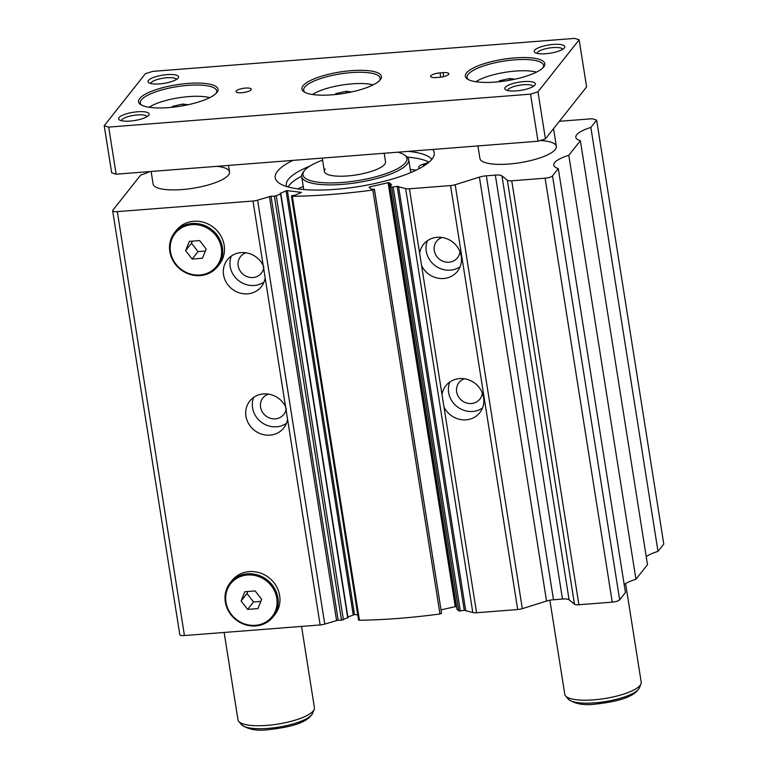 <?xml version="1.0" encoding="UTF-8"?>
<svg xmlns="http://www.w3.org/2000/svg" width="768" height="768" viewBox="0 0 768 768"><rect width="100%" height="100%" fill="white"/><g stroke="black" fill="none" stroke-linecap="round" stroke-linejoin="round"><path stroke-width="1.15" d="M558.298 168.566L625.44 592.512L619.661 599.808A6.192 1.67 171 0 1 612.25 602.131L578.899 604.742A6.192 1.67 171 0 1 574.483 604.214L569.098 599.837A9.283 2.506 171 0 0 562.483 599.05L553.498 599.75A9.283 2.506 171 0 0 546.547 601.056L522.326 608.65A6.192 1.67 171 0 1 517.69 609.523L476.563 612.739A6.192 1.67 171 0 1 472.8 612.518L464.256 610.31L397.114 186.365L405.648 188.582A6.192 1.67 171 0 0 409.421 188.794L450.547 185.578A6.192 1.67 171 0 0 455.184 184.714L479.405 177.12A9.283 2.506 171 0 1 486.346 175.814L495.341 175.114A9.283 2.506 171 0 1 501.955 175.901L507.341 180.269A6.192 1.67 171 0 0 511.747 180.797L545.107 178.195A6.192 1.67 171 0 0 552.518 175.872L558.298 168.566A30.96 8.362 171 0 1 553.766 165.158A30.96 8.362 171 0 1 568.8 155.299L580.358 140.707A30.96 8.362 171 0 1 575.827 137.29A30.96 8.362 171 0 1 590.861 127.44L596.64 120.134L592.166 118.742L559.363 121.306M456.586 606.826L455.251 606.662L388.109 182.726L389.242 182.726L391.613 184.675L389.885 185.53L391.613 186.941L393.168 187.018A210.518 56.861 171 0 0 397.114 186.365M388.109 182.726L369.734 186.883L369.101 187.286L371.434 189.178L374.371 189.274L372.835 190.032A210.518 56.861 171 0 1 292.31 196.33L291.437 196.09L291.859 195.715L295.334 195.13L301.421 192.374L286.944 190.589L280.224 193.325L280.608 194.074L274.387 196.301A210.518 56.861 171 0 1 271.018 196.224L257.616 200.15A6.192 1.67 171 0 1 252.989 201.024L117.302 211.622A6.192 1.67 171 0 1 112.656 210.739A6.192 1.67 171 0 1 112.829 210.23L140.669 175.066A30.96 8.362 171 0 0 149.501 171.6M347.885 617.04L354.509 614.534L287.357 190.598M112.656 210.739L179.808 634.675A6.192 1.67 171 0 0 184.445 635.558L320.131 624.96A6.192 1.67 171 0 0 324.768 624.086L338.16 620.16L271.018 196.224M265.162 277.92L263.194 265.44A21.667 20.026 -141.6 0 0 241.094 252.614A21.667 20.026 -141.6 0 0 227.366 259.776A21.667 20.026 -141.6 0 0 226.387 282.595A21.667 20.026 -141.6 0 0 247.622 293.837A21.667 20.026 -141.6 0 0 261.35 286.675A21.667 20.026 -141.6 0 0 265.162 277.92L285.571 406.752A21.667 20.026 -141.6 0 0 263.472 393.926A21.667 20.026 -141.6 0 0 249.744 401.088A21.667 20.026 -141.6 0 0 248.765 423.907A21.667 20.026 -141.6 0 0 270 435.149A21.667 20.026 -141.6 0 0 283.728 427.987A21.667 20.026 -141.6 0 0 287.549 419.232L285.571 406.752M264.048 282.01A21.667 20.026 38.4 0 1 254.237 285.475A21.667 20.026 38.4 0 1 231.293 256.08M263.856 266.928A13.315 12.298 38.4 0 1 261.418 273.13A13.315 12.298 38.4 0 1 252.979 277.526A13.315 12.298 38.4 0 1 239.933 270.624A13.315 12.298 38.4 0 1 240.538 256.608A13.315 12.298 38.4 0 1 246 252.806M482.506 408A21.667 20.026 38.4 0 1 472.694 411.466A21.667 20.026 38.4 0 1 449.75 382.07M459.552 378.605A21.667 20.026 38.4 0 1 480.787 389.846A21.667 20.026 38.4 0 1 479.808 412.666A21.667 20.026 38.4 0 1 466.08 419.827A21.667 20.026 38.4 0 1 443.981 407.002L442.003 394.531A21.667 20.026 38.4 0 1 445.824 385.766A21.667 20.026 38.4 0 1 459.552 378.605M482.314 392.928A13.315 12.298 38.4 0 1 479.866 399.12A13.315 12.298 38.4 0 1 471.437 403.517A13.315 12.298 38.4 0 1 458.39 396.614A13.315 12.298 38.4 0 1 458.995 382.589A13.315 12.298 38.4 0 1 464.458 378.797M460.118 266.688A21.667 20.026 38.4 0 1 450.317 270.154A21.667 20.026 38.4 0 1 427.363 240.758M437.165 237.293A21.667 20.026 38.4 0 1 458.41 248.534A21.667 20.026 38.4 0 1 457.421 271.354A21.667 20.026 38.4 0 1 443.693 278.515A21.667 20.026 38.4 0 1 421.603 265.69L419.626 253.21A21.667 20.026 38.4 0 1 423.446 244.454A21.667 20.026 38.4 0 1 437.165 237.293M459.936 251.616A13.315 12.298 38.4 0 1 457.488 257.808A13.315 12.298 38.4 0 1 449.059 262.205A13.315 12.298 38.4 0 1 436.013 255.302A13.315 12.298 38.4 0 1 436.618 241.277A13.315 12.298 38.4 0 1 442.08 237.475M286.426 423.322A21.667 20.026 38.4 0 1 276.624 426.787A21.667 20.026 38.4 0 1 253.67 397.392M286.243 408.24A13.315 12.298 38.4 0 1 283.795 414.442A13.315 12.298 38.4 0 1 275.366 418.838A13.315 12.298 38.4 0 1 262.32 411.936A13.315 12.298 38.4 0 1 262.915 397.92A13.315 12.298 38.4 0 1 268.387 394.118M432.787 149.462A80.486 21.744 171 0 1 434.237 152.592A80.486 21.744 171 0 1 335.616 189.331A80.486 21.744 171 0 1 275.232 177.773A80.486 21.744 171 0 1 292.925 160.387M216.864 166.339A38.698 10.454 171 0 1 229.555 171.898A38.698 10.454 171 0 1 182.15 189.562A38.698 10.454 171 0 1 153.12 184.003L151.133 171.475M540.221 140.544A38.698 10.454 171 0 1 556.349 146.362A38.698 10.454 171 0 1 508.944 164.026A38.698 10.454 171 0 1 479.914 158.467L477.926 145.93M199.882 274.992A26.467 24.451 38.4 0 1 170.496 251.808A26.467 24.451 38.4 0 1 191.914 224.65A26.467 24.451 38.4 0 1 221.299 247.834A26.467 24.451 38.4 0 1 199.882 274.992M200.246 275.597A27.398 25.315 38.4 0 1 173.395 261.389A27.398 25.315 38.4 0 1 174.634 232.541A27.398 25.315 38.4 0 1 191.99 223.488A27.398 25.315 38.4 0 1 218.842 237.696A27.398 25.315 38.4 0 1 217.603 266.554A27.398 25.315 38.4 0 1 200.246 275.597M174.634 232.541L176.4 230.314A27.398 25.315 38.4 0 1 193.757 221.261A27.398 25.315 38.4 0 1 220.608 235.469A27.398 25.315 38.4 0 1 219.36 264.317L217.603 266.554M255.37 625.334A26.467 24.451 38.4 0 1 225.984 602.15A26.467 24.451 38.4 0 1 247.402 574.992A26.467 24.451 38.4 0 1 276.787 598.176A26.467 24.451 38.4 0 1 255.37 625.334M255.734 625.939A27.398 25.315 38.4 0 1 228.883 611.731A27.398 25.315 38.4 0 1 230.122 582.874A27.398 25.315 38.4 0 1 247.478 573.83A27.398 25.315 38.4 0 1 274.33 588.038A27.398 25.315 38.4 0 1 273.091 616.886A27.398 25.315 38.4 0 1 255.734 625.939M230.122 582.874L231.888 580.646A27.398 25.315 38.4 0 1 249.245 571.603A27.398 25.315 38.4 0 1 276.096 585.802A27.398 25.315 38.4 0 1 274.848 614.659L273.091 616.886M260.851 601.392L253.517 601.968L246.979 593.53L247.805 591.504M241.094 600.97L244.838 591.734L255.13 590.928L261.677 599.357L257.933 608.592L247.642 609.398L241.094 600.97L246.979 593.53M253.517 601.968L247.642 609.398M205.363 251.05L198.029 251.626L191.491 243.197L192.317 241.162M185.606 250.627L189.35 241.392L199.642 240.586L206.189 249.014L202.445 258.25L192.154 259.056L185.606 250.627L191.491 243.197M198.029 251.626L192.154 259.056M596.64 120.134L663.782 544.08L658.003 551.376L590.861 127.44M646.224 556.579A30.96 8.362 171 0 1 658.003 551.376M580.358 140.707L647.501 564.643L635.942 579.245L568.8 155.299M624.163 584.448A30.96 8.362 171 0 1 635.942 579.245M464.256 610.31A210.518 56.861 171 0 1 460.32 610.954L458.765 610.877L457.008 609.36M455.251 606.662L441.034 609.878M374.4 189.466L441.571 613.296L439.978 613.978A210.518 56.861 171 0 1 359.453 620.266L358.579 620.035L291.437 196.09M357.773 614.928L354.509 614.534M347.731 617.654L341.53 620.237A210.518 56.861 171 0 1 338.16 620.16M286.646 186.547A74.304 20.074 171 0 1 286.32 185.357A74.304 20.074 171 0 1 309.734 166.176M288.134 186.979A74.304 20.074 171 0 1 301.651 176.17M408.202 151.382A74.304 20.074 171 0 1 431.827 159.331M428.861 162.317A9.283 2.506 171 0 1 427.987 162.624L423.043 164.256A9.283 2.506 171 0 0 418.973 166.781L418.742 167.693A3.091 0.835 171 0 0 418.733 167.789A3.091 0.835 171 0 0 419.914 168.25M423.648 166.08A3.869 1.046 171 0 1 423.302 165.734A3.869 1.046 171 0 1 426.48 164.179M407.347 157.114A74.304 20.074 171 0 1 429.014 162.192M322.589 160.147A52.627 14.218 -9 0 0 304.464 170.602A52.627 14.218 -9 0 0 304.454 170.621A52.627 14.218 -9 0 0 342.49 182.448A52.627 14.218 -9 0 0 405.475 162.71A52.627 14.218 -9 0 0 404.237 154.81A52.627 14.218 -9 0 0 397.738 152.198M303.206 172.186A54.173 14.63 -9 0 0 303.197 172.205A54.173 14.63 -9 0 0 301.69 176.602A54.173 14.63 -9 0 0 349.853 183.638A54.173 14.63 -9 0 0 407.194 164.064A54.173 14.63 -9 0 0 408.71 159.648A54.173 14.63 -9 0 0 405.917 155.933L404.237 154.81M325.258 168.979A30.96 8.362 -9 0 0 324.394 171.494A30.96 8.362 -9 0 0 351.917 175.517A30.96 8.362 -9 0 0 384.672 164.333A30.96 8.362 -9 0 0 385.546 161.808L384.192 153.254M416.15 170.17A80.486 21.744 -9 0 0 410.275 169.526M303.254 186.48A80.486 21.744 -9 0 0 297.869 188.899M176.438 79.498A12.97 3.504 -9 0 0 166.742 77.76A12.97 3.504 -9 0 0 150.845 83.549M159.6 83.904A15.475 4.186 -9 0 0 178.138 78.096A15.475 4.186 -9 0 0 166.954 74.621A15.475 4.186 -9 0 0 152.016 78.058A15.475 4.186 -9 0 0 148.79 82.742A15.475 4.186 -9 0 0 159.6 83.904M533.232 86.467A12.97 3.504 -9 0 0 523.536 84.739A12.97 3.504 -9 0 0 507.638 90.528M516.403 90.883A15.475 4.186 -9 0 0 534.931 85.075A15.475 4.186 -9 0 0 523.757 81.59A15.475 4.186 -9 0 0 508.81 85.027A15.475 4.186 -9 0 0 505.584 89.722A15.475 4.186 -9 0 0 516.403 90.883M562.646 49.315A12.97 3.504 -9 0 0 552.95 47.578A12.97 3.504 -9 0 0 537.053 53.366M545.818 53.731A15.475 4.186 -9 0 0 564.346 47.914A15.475 4.186 -9 0 0 553.162 44.438A15.475 4.186 -9 0 0 538.224 47.875A15.475 4.186 -9 0 0 534.998 52.56A15.475 4.186 -9 0 0 545.818 53.731M147.024 116.65A12.97 3.504 -9 0 0 137.328 114.922A12.97 3.504 -9 0 0 121.43 120.71M130.195 121.066A15.475 4.186 -9 0 0 148.723 115.258A15.475 4.186 -9 0 0 137.549 111.773A15.475 4.186 -9 0 0 122.602 115.21A15.475 4.186 -9 0 0 119.376 119.904A15.475 4.186 -9 0 0 130.195 121.066M245.482 88.09A7.738 2.093 171 0 1 251.29 89.203A7.738 2.093 171 0 1 241.805 92.736A7.738 2.093 171 0 1 235.997 91.622A7.738 2.093 171 0 1 245.482 88.09M301.546 626.41L314.419 707.712A38.698 10.454 171 0 1 314.179 709.459A38.698 10.454 171 0 1 267.014 725.376A38.698 10.454 171 0 1 238.752 721.411A38.698 10.454 171 0 1 237.984 719.818L224.141 632.458M625.594 583.536L641.213 682.176A38.698 10.454 171 0 1 640.973 683.923A38.698 10.454 171 0 1 593.808 699.84A38.698 10.454 171 0 1 565.546 695.875A38.698 10.454 171 0 1 564.778 694.282L549.878 600.24M187.843 83.443A40.243 10.867 171 0 1 216.912 92.486A40.243 10.867 171 0 1 168.72 107.597A40.243 10.867 171 0 1 140.602 104.573A40.243 10.867 171 0 1 148.982 92.371A40.243 10.867 171 0 1 187.843 83.443M141.542 105.12A38.698 10.454 171 0 1 140.294 103.046A38.698 10.454 171 0 1 187.709 85.382A38.698 10.454 171 0 1 216.739 90.941A38.698 10.454 171 0 1 216.192 93.302M149.088 107.27A35.606 9.619 171 0 1 188.602 96.614A35.606 9.619 171 0 1 209.674 97.67M351.235 70.675A40.243 10.867 171 0 1 380.314 79.718A40.243 10.867 171 0 1 332.122 94.829A40.243 10.867 171 0 1 304.003 91.805A40.243 10.867 171 0 1 312.384 79.603A40.243 10.867 171 0 1 351.235 70.675M304.934 92.352A38.698 10.454 171 0 1 303.686 90.278A38.698 10.454 171 0 1 351.101 72.614A38.698 10.454 171 0 1 380.131 78.173A38.698 10.454 171 0 1 379.594 80.525M312.49 94.502A35.606 9.619 171 0 1 352.003 83.846A35.606 9.619 171 0 1 373.075 84.902M514.637 57.907A40.243 10.867 171 0 1 543.706 66.95A40.243 10.867 171 0 1 495.514 82.061A40.243 10.867 171 0 1 467.395 79.037A40.243 10.867 171 0 1 475.776 66.835A40.243 10.867 171 0 1 514.637 57.907M468.326 79.584A38.698 10.454 171 0 1 467.088 77.51A38.698 10.454 171 0 1 514.502 59.846A38.698 10.454 171 0 1 543.533 65.395A38.698 10.454 171 0 1 542.986 67.757M475.882 81.734A35.606 9.619 171 0 1 515.395 71.078A35.606 9.619 171 0 1 536.467 72.134M499.44 81.696L499.306 80.842L498.557 81.782M509.75 80.218L509.491 78.538L499.306 80.842M514.934 79.19L509.491 78.538M336.038 94.464L335.904 93.61L335.165 94.55M346.358 92.986L346.09 91.306L335.904 93.61M351.542 91.958L346.09 91.306M172.646 107.232L172.512 106.387L171.763 107.318M182.957 105.754L182.698 104.074L172.512 106.387M188.141 104.726L182.698 104.074M439.363 77.299L436.397 77.53A7.738 2.093 171 0 1 430.589 76.416A7.738 2.093 171 0 1 440.074 72.883L443.04 72.653A7.738 2.093 171 0 1 448.848 73.766A7.738 2.093 171 0 1 439.363 77.299M586.598 86.899L545.424 138.912L538.013 141.235L116.15 174.202L111.677 172.81L104.218 125.712L145.392 73.69L152.813 71.366L574.666 38.4L579.139 39.792L586.598 86.899M579.139 39.792L537.965 91.814L530.544 94.138L108.691 127.104L116.15 174.202M108.691 127.104L104.218 125.712M530.544 94.138L538.013 141.235M537.965 91.814L545.424 138.912M353.213 614.736L286.061 190.79M336.557 620.39L269.414 196.454M184.445 635.558L117.302 211.622M263.194 265.44L252.989 201.024M320.131 624.96L287.549 419.232M324.768 624.086L257.616 200.15M341.53 620.237L274.387 196.301M343.421 619.891L276.278 195.955M347.75 618.01L280.608 194.074M359.453 620.266L292.31 196.33M439.978 613.978L372.835 190.032M369.898 187.93L369.734 186.883M456.394 606.672L389.242 182.726M457.027 609.475L389.885 185.53M458.765 610.877L391.613 186.941M460.32 610.954L393.168 187.018M465.677 610.301L398.534 186.365M472.8 612.518L405.648 188.582M442.003 394.531L421.603 265.69M476.563 612.739L443.981 407.002M517.69 609.523L450.547 185.578M419.626 253.21L409.421 188.794M522.326 608.65L455.184 184.714M546.547 601.056L479.405 177.12M553.498 599.75L486.346 175.814M562.483 599.05L495.341 175.114M569.098 599.837L501.955 175.901M574.483 604.214L507.341 180.269M578.899 604.742L511.747 180.797M612.25 602.131L545.107 178.195M619.661 599.808L552.518 175.872M241.498 724.646C247.92 729.514 257.117 731.165 269.088 729.6C287.981 727.392 306.902 723.61 312.576 713.395A36.461 9.85 171 0 1 268.128 728.381A36.461 9.85 171 0 1 241.498 724.646L238.752 721.411M568.291 699.11C574.714 703.978 583.91 705.619 595.882 704.064C614.765 701.856 633.696 698.074 639.37 687.85A36.461 9.85 171 0 1 594.922 702.845A36.461 9.85 171 0 1 568.291 699.11L565.546 695.875M443.664 76.618L443.04 72.653M440.746 77.155L440.074 72.883M348.01 617.789L280.858 193.853M441.571 613.296L374.429 189.36M456.998 609.418L389.846 185.482M304.454 170.621L303.197 172.205M303.744 189.542L301.69 176.602M410.755 172.589L408.71 159.648M322.272 158.102L324.394 171.494M639.37 687.85L640.973 683.923M553.546 128.65L556.349 146.362M312.576 713.395L314.179 709.459M228.538 165.427L229.555 171.898"/></g></svg>
